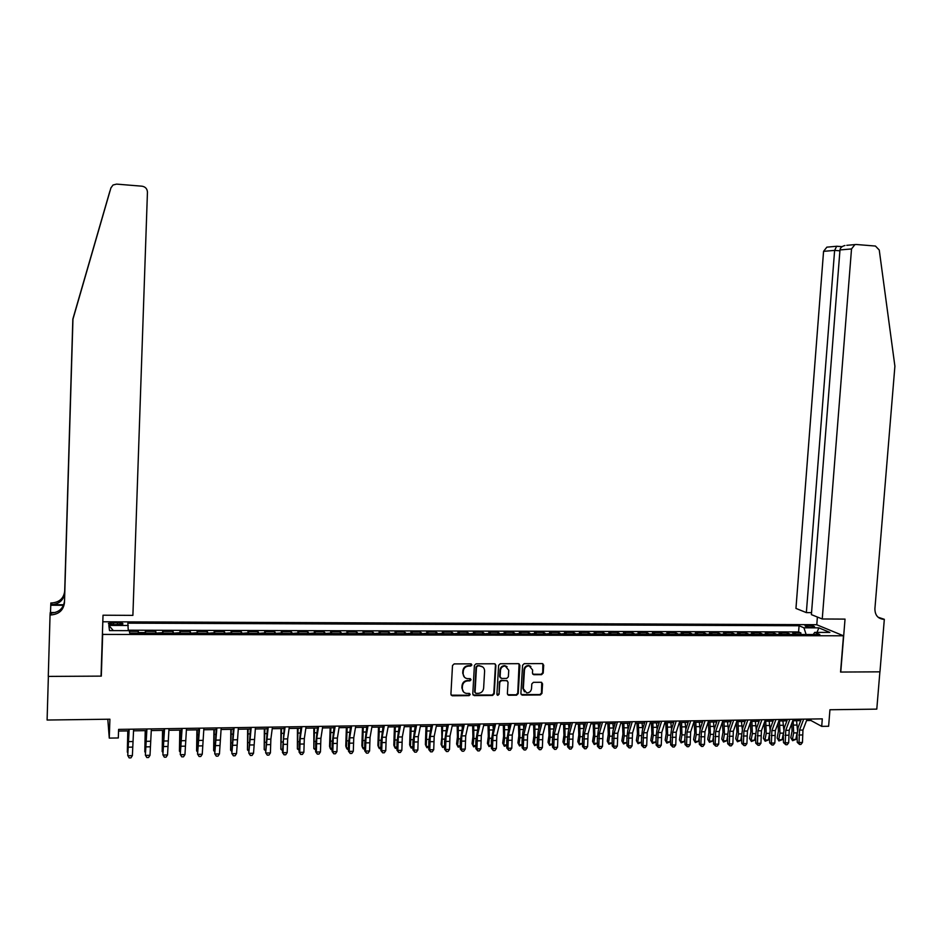<?xml version="1.0" encoding="UTF-8"?>
<svg xmlns="http://www.w3.org/2000/svg" width="942" height="942" viewBox="0 0 942 942"><rect width="100%" height="100%" fill="white"/><g stroke="black" fill="none" stroke-linecap="round" stroke-linejoin="round"><path stroke-width="1.41" d="M471.883 664.958L470.953 663.851L454.162 663.91L452.501 665.511L450.912 694.219L452.184 695.785L469.057 695.643L470.211 694.525L469.328 693.43L466.384 693.406C463.735 692.841 462.369 691.181 462.31 688.402L462.44 686.012C462.922 682.926 464.689 681.219 467.738 680.889L469.893 680.878L471.047 679.759L470.14 678.652L467.303 678.629C464.594 678.099 463.205 676.427 463.134 673.601L463.264 671.21C463.747 668.113 465.513 666.406 468.574 666.088L470.729 666.076L471.883 664.958M464.465 677.251L462.722 673.224L462.863 670.834C463.334 667.748 465.101 666.041 468.162 665.723L470.305 665.711L471.294 663.945M451.159 695.161L468.645 695.243L469.658 693.524M463.558 691.958L461.898 688.013L462.027 685.623C462.51 682.538 464.276 680.842 467.326 680.513L469.481 680.489L470.482 678.746M807.577 625.382L805.033 625.712C805.174 626.512 807.518 627.031 812.051 627.254L814.583 626.925C814.43 626.112 812.086 625.606 807.577 625.382M541.591 674.66L543.204 673.083L543.699 665.158L542.392 663.604L524.223 663.663L522.586 665.24L520.891 693.571L522.139 695.125L540.343 694.961L541.968 693.383L542.545 683.833L541.285 682.279L533.419 682.326L531.806 683.904L531.512 688.661C531.017 691.44 529.404 692.841 526.684 692.865L523.328 688.72L524.447 670.08C524.918 667.348 526.496 665.935 529.168 665.864L532.642 670.045L532.454 673.141L533.737 674.707L541.591 674.66L541.108 674.295L542.722 672.718L542.851 663.71M102.666 634.413L101.312 676.12L48.372 676.415L47.1 720.029L109.908 719.205L109.272 738.104L118.315 737.963L118.61 729.391L822.307 718.864L821.707 726.364L828.619 726.258L829.937 709.75L876.79 709.126L879.887 671.834L840.558 672.058L843.479 635.791L102.666 634.413L102.454 632.388M495.892 665.346L494.574 663.769L476.051 663.827L474.403 665.429L472.778 694.019L474.25 695.596L492.595 695.42L494.244 693.818L495.892 665.346L495.115 663.933M500.249 663.745L518.465 663.674L519.902 665.252L518.206 693.595L516.581 695.184L508.621 695.255L507.373 693.701L508.044 682.196L506.772 680.63L501.427 680.666L499.79 682.255L499.083 694.254L497.8 695.361L496.917 694.266L498.612 665.335L500.249 663.745M800.782 634.496L800.912 632.942L792.74 632.918L795.26 634.025L790.42 634.472M787.159 634.472L787.277 632.906L779.058 632.894L781.542 633.99L776.667 634.449M773.453 634.437L773.57 632.871L765.316 632.859L767.742 633.966L762.832 634.413M759.676 634.413L759.794 632.847L751.481 632.824L753.883 633.931L748.925 634.39M745.817 634.378L745.934 632.812L737.574 632.788L739.929 633.907L734.937 634.355M731.875 634.355L731.993 632.777L723.597 632.753L725.905 633.872L720.865 634.331M717.863 634.319L717.981 632.741L709.538 632.718L711.799 633.836L706.712 634.296M703.78 634.296L703.886 632.706L695.396 632.683L697.622 633.813L692.488 634.272M689.603 634.26L689.721 632.671L681.184 632.659L683.35 633.778L678.181 634.237M675.355 634.237L675.473 632.635L666.877 632.624L669.008 633.742L663.792 634.213M661.025 634.202L661.143 632.6L652.5 632.588L654.584 633.719L649.332 634.178M646.624 634.178L646.73 632.565L638.04 632.553L640.077 633.683L634.778 634.154M632.129 634.143L632.235 632.529L623.498 632.518L625.488 633.648L620.142 634.119M617.552 634.107L617.658 632.494L608.873 632.482L610.816 633.625L605.423 634.084M602.892 634.084L602.998 632.459L594.167 632.447L596.062 633.589L590.622 634.06M588.149 634.048L588.255 632.423L579.377 632.412L581.226 633.554L575.739 634.025M573.325 634.025L573.431 632.388L564.493 632.376L566.295 633.519L560.761 633.99M558.418 633.99L558.524 632.353L549.527 632.329L551.282 633.483L545.701 633.966M543.416 633.954L543.522 632.317L534.479 632.294L536.186 633.46L530.558 633.931M528.344 633.919L528.438 632.282L519.348 632.259L520.997 633.424L515.321 633.895M513.166 633.895L513.26 632.247L504.123 632.223L505.724 633.389L499.99 633.86M497.906 633.86L498 632.212L488.804 632.188L490.358 633.354L484.577 633.836M482.563 633.825L482.657 632.176L473.402 632.153L474.898 633.318L469.069 633.801M467.126 633.801L467.22 632.141L457.906 632.117L459.355 633.283L453.479 633.766M451.595 633.766L451.689 632.094L442.328 632.07L443.717 633.248L437.783 633.731M435.981 633.731L436.064 632.058L426.655 632.035L427.986 633.212L422.004 633.695M420.262 633.695L420.356 632.023L410.877 632L412.16 633.177L406.132 633.672M404.459 633.66L404.554 631.988L395.016 631.964L396.241 633.142L390.153 633.636M388.563 633.625L388.646 631.941L379.061 631.917L380.227 633.106L374.092 633.601M372.573 633.601L372.655 631.905L363.011 631.882L364.118 633.071L357.925 633.566M356.476 633.566L356.559 631.87L346.868 631.846L347.916 633.036L341.663 633.53M340.298 633.53L340.38 631.823L330.618 631.799L331.608 633L325.308 633.495M324.013 633.495L324.095 631.788L314.275 631.764L315.217 632.965L308.858 633.46M307.634 633.46L307.716 631.752L297.837 631.729L298.708 632.93L292.303 633.424M291.16 633.424L291.231 631.705L281.293 631.682L282.105 632.894L275.641 633.389M274.581 633.389L274.652 631.67L264.655 631.646L265.409 632.859L258.885 633.354M257.896 633.354L257.967 631.635L247.911 631.599L248.606 632.824L242.023 633.318M241.117 633.318L241.187 631.587L231.073 631.564L231.697 632.788L225.056 633.283M224.231 633.283L224.302 631.552L214.117 631.529L214.682 632.753L207.982 633.248M207.252 633.248L207.311 631.505L197.066 631.481L197.573 632.706L190.802 633.212M190.154 633.212L190.225 631.47L179.91 631.446L180.346 632.671L173.528 633.177M172.951 633.177L173.022 631.423L162.648 631.399L163.013 632.635L156.136 633.142M155.654 633.142L155.713 631.387L145.28 631.352L145.645 633.118M113.876 624.723L122.825 624.04C123.343 623.274 121.553 622.827 117.432 622.686L108.483 623.368C107.953 624.134 109.755 624.593 113.876 624.723M102.808 621.779L816.584 624.699L843.479 635.791M800.912 632.942L798.592 631.941L799.075 625.747L127.829 623.157L128.289 630.645M799.075 625.747L803.938 627.808L818.892 627.867L829.867 632.423L814.724 632.388L819.811 634.543L129.713 633.083L129.254 630.645L109.496 630.598L108.836 625.406L128.277 625.476M138.239 633.106L138.297 631.34L138.639 633.106M155.713 631.387L156.054 632.624M173.022 631.423L173.422 632.659M190.225 631.47L190.696 632.694M207.311 631.505L207.852 632.73M224.302 631.552L224.903 632.765M241.187 631.587L241.847 632.812M257.967 631.635L258.697 632.847M274.652 631.67L275.441 632.883M291.231 631.705L292.079 632.918M307.716 631.752L308.623 632.953M324.095 631.788L325.061 632.989M340.38 631.823L341.404 633.024M356.559 631.87L357.654 633.059M372.655 631.905L373.797 633.095M388.646 631.941L389.847 633.13M404.554 631.988L405.802 633.165M420.356 632.023L421.663 633.201M436.064 632.058L437.429 633.236M451.689 632.094L453.114 633.271M467.22 632.141L468.692 633.307M482.657 632.176L484.188 633.342M498 632.212L499.59 633.377M513.26 632.247L514.897 633.413M528.438 632.282L530.122 633.436M543.522 632.317L545.253 633.471M558.524 632.353L560.302 633.507M573.431 632.388L575.268 633.542M588.255 632.423L590.139 633.577M602.998 632.459L604.929 633.601M617.658 632.494L619.636 633.636M632.235 632.529L634.26 633.672M646.73 632.565L648.791 633.707M661.143 632.6L663.25 633.731M675.473 632.635L677.628 633.766M689.721 632.671L691.923 633.801M703.886 632.706L706.135 633.825M717.981 632.741L720.277 633.86M731.993 632.777L734.324 633.895M745.934 632.812L748.313 633.919M759.794 632.847L762.208 633.954M773.57 632.871L776.031 633.978M787.277 632.906L789.785 634.013M798.592 631.941L128.289 630.186M138.297 631.34L129.384 631.317M107.8 719.229L109.272 738.104M806.576 720.559L810.921 720.489L821.707 726.364M118.551 731.051L128.795 730.898M133.517 730.827L146.481 730.627M151.238 730.556L164.061 730.356M168.842 730.286L181.523 730.097M186.339 730.015L198.88 729.826M203.731 729.756L216.13 729.567M221.017 729.485L233.275 729.296M238.196 729.226L250.313 729.037M255.27 728.967L267.245 728.778M272.226 728.708L284.072 728.531M289.088 728.449L300.804 728.272M305.844 728.19L317.419 728.013M322.505 727.942L333.951 727.766M339.061 727.683L350.365 727.518M355.511 727.436L366.697 727.271M371.866 727.189L382.923 727.024M388.116 726.941L399.043 726.777M404.283 726.694L415.081 726.529M420.344 726.447L431.012 726.282M436.299 726.2L446.861 726.047M452.172 725.964L462.604 725.799M467.95 725.717L478.265 725.564M483.635 725.481L493.82 725.328M499.225 725.246L509.292 725.093M514.721 725.01L524.682 724.857M530.122 724.775L539.966 724.622M545.442 724.539L555.168 724.386M560.667 724.304L570.287 724.163M575.809 724.08L585.312 723.927M590.858 723.845L600.254 723.703M605.824 723.621L615.102 723.48M620.696 723.397L629.868 723.256M635.485 723.162L644.552 723.032M650.192 722.938L659.153 722.808M664.817 722.714L673.671 722.585M679.359 722.502L688.107 722.361M693.818 722.279L702.461 722.149M708.184 722.055L716.732 721.925M722.479 721.843L730.921 721.713M736.691 721.619L745.04 721.49M750.821 721.407L759.075 721.278M764.88 721.195L773.029 721.066M778.857 720.983L786.9 720.854M792.752 720.771L800.7 720.642M811.038 719.029L810.921 720.489M712.388 634.307L711.799 633.836M726.506 634.343L725.905 633.872M740.542 634.366L739.929 633.907M754.495 634.402L753.883 633.931M768.378 634.425L767.742 633.966M782.178 634.461L781.542 633.99M814.724 632.388L813.229 634.519M795.908 634.484L795.26 634.025M806.128 634.508L803.938 627.808M113.334 630.61L108.836 625.406M818.892 627.867L816.949 632.388M101.312 676.12L101.112 673.836M473.049 694.984L492.16 695.019L493.796 693.43L495.457 664.981M477.653 666.053L476.487 667.172L475.062 692.252L475.957 693.347L478.359 693.336C481.397 693.006 483.152 691.298 483.623 688.225L484.612 671.104C484.529 668.243 483.128 666.571 480.385 666.065L477.217 665.688L476.487 667.172M475.204 692.865L474.638 691.864L476.063 666.806M482.74 666.96L479.914 666.041M477.217 665.688L479.49 665.676M507.656 694.701L516.122 694.796L517.747 693.206L519.089 663.816M507.279 680.783L500.979 680.289L499.342 681.867L499.083 694.254M497.07 694.89L498.636 693.854M508.751 670.233L505.253 666.041C502.545 666.112 500.956 667.525 500.485 670.268L500.096 676.874L501.556 678.452L506.725 678.417L508.362 676.827L508.751 670.233M507.067 666.689L504.806 665.676C502.098 665.747 500.508 667.16 500.037 669.903L500.485 670.268M500.414 677.899L499.649 676.509L500.037 669.903M532.795 674.201L541.108 674.295M530.876 666.441L528.697 665.499C526.025 665.582 524.447 666.983 523.976 669.715L524.447 670.08M524.494 691.828L522.857 688.343L523.976 669.715M521.197 694.584L539.86 694.572L541.485 692.994L541.732 682.408M127.782 730.91L127.323 752.163L127.982 730.91M133.623 729.167L132.375 755.637L127.947 755.731L129.172 757.898L127.759 755.496L128.901 729.238M129.172 729.226L127.759 755.496M132.375 755.637L130.938 757.863L129.172 757.898M72.852 319.079L109.896 191.12L72.852 319.079L64.668 592.848C63.691 600.066 59.381 603.999 51.728 604.67L51.834 602.951L50.856 602.951L50.491 612.512M51.08 614.938L51.198 613.101C59.075 612.406 63.514 608.344 64.515 600.925L72.946 319.15L110.921 187.882L72.958 319.161L64.48 602.68C63.479 610.157 59.005 614.231 51.08 614.938L50.056 614.938L48.277 676.415L101.041 676.12L103.019 615.208L132.893 615.373L147.447 192.156C147.223 188.8 145.433 186.81 142.054 186.198L116.537 184.114L113.028 185.009L110.921 187.882M72.84 319.055L64.692 591.211C63.726 598.382 59.44 602.291 51.834 602.951M50.056 614.938L50.22 612.512L55.189 612.536M63.75 604.752L51.728 604.67M63.526 605.306L50.703 605.223M822.248 618.988L851.521 248.935L839.981 249.936L811.392 614.631L822.248 618.988L845.033 619.106L840.759 672.046L879.958 671.834L884.326 619.318L878.074 617.21M846.764 245.332L856.16 244.484L875.448 246.05L879.251 250.019L894.9 366.226L874.906 608.697C874.93 614.996 877.744 618.529 883.349 619.306L884.326 619.318M816.785 624.782L817.385 617.045M806.352 612.606L834.624 250.395L823.567 251.349L795.955 608.426L806.352 612.606L811.557 612.641M878.698 617.716L883.572 619.318M823.567 251.349L826.852 247.157L827.994 247.051M854.924 244.579L851.521 248.935M878.674 617.693L883.349 619.306M836.673 246.274L834.624 250.395L839.911 250.819M844.974 245.497C841.936 246.298 840.264 247.77 839.981 249.936M145.221 730.651L144.809 751.834L145.468 730.639M145.433 752.552L144.809 751.834L145.457 751.822M162.554 730.38L162.177 751.504L162.848 730.38M162.931 752.387L162.177 751.504L162.954 751.481M179.781 730.121L179.439 751.174L180.11 730.109M180.322 752.222L179.439 751.174L180.346 751.151M196.902 729.862L196.607 750.845L197.278 729.85M197.596 752.069L196.607 750.845L197.62 750.821M151.356 728.896L150.013 755.296L145.61 755.378L146.811 757.545L145.374 755.154L146.599 728.967M146.928 728.967L145.374 755.154M150.013 755.296L148.565 757.509L146.811 757.545M168.983 728.637L167.535 754.954L163.154 755.037L164.344 757.191L162.884 754.813L164.191 728.708M164.579 728.696L162.884 754.813M167.535 754.954L166.086 757.156L164.344 757.191M186.492 728.366L184.95 754.613L180.605 754.695L181.759 756.85L180.275 754.471L181.676 728.437M182.124 728.437L180.275 754.471M184.95 754.613L183.502 756.815L181.759 756.85M203.896 728.107L202.247 754.271L197.938 754.354L199.08 756.497L197.561 754.13L199.045 728.178M199.563 728.178L197.561 754.13M202.247 754.271L200.799 756.461L199.08 756.497M213.916 729.603L213.657 750.527L214.34 729.591M214.776 751.834L213.657 750.527L214.8 750.503M221.193 727.848L219.451 753.93L215.165 754.012L216.283 756.155L214.741 753.788L216.307 727.919M216.884 727.919L214.741 753.788M219.451 753.93L218.002 756.12L216.283 756.155M230.825 729.343L230.613 750.197L231.296 729.332M231.85 751.504L230.613 750.197L231.873 750.173M238.385 727.589L236.536 753.6L232.274 753.682L233.38 755.814L231.814 753.459L233.463 727.671M234.099 727.66L231.814 753.459M236.536 753.6L235.088 755.778L233.38 755.814M247.628 729.084L247.463 749.879L248.146 729.073M248.818 751.174L247.463 749.879L248.841 749.856M255.47 727.342L253.528 753.259L249.289 753.341L250.384 755.472L248.794 753.129L250.513 727.412M251.208 727.401L248.794 753.129M253.528 753.259L252.067 755.437L250.384 755.472M264.337 728.825L264.207 749.561L264.89 728.825M265.679 750.845L264.207 749.561L265.703 749.526M272.438 727.083L270.86 739.187L270.413 752.929L266.197 753.011L267.269 755.131L265.656 752.788L267.457 727.153M268.211 727.153L265.656 752.788M270.413 752.929L268.953 755.095L267.269 755.131M280.94 728.578L280.846 749.243L281.54 728.566M282.447 750.527L280.846 749.243L282.459 749.208M289.312 726.835L287.651 738.893L287.192 752.599L283.012 752.682L284.06 754.801L282.423 752.47L284.296 726.906M285.108 726.894L283.46 738.964L283.012 752.682L282.423 752.47M287.192 752.599L285.732 754.766L284.06 754.801M297.448 728.319L297.389 748.925L298.084 728.319M299.097 750.209L297.389 748.925L299.12 748.89M306.091 726.576L304.325 738.61L303.866 752.269L299.709 752.352L300.745 754.46L299.085 752.14L299.167 743.886L301.028 726.659M301.899 726.647L300.168 738.681L299.709 752.352L299.085 752.14M303.866 752.269L302.406 754.424L300.745 754.46M313.851 728.072L313.839 748.619L314.534 728.06M315.664 749.891L313.839 748.619L315.676 748.584M322.753 726.329L320.904 738.328L320.445 751.94L316.312 752.022L317.324 754.13L315.641 751.81L315.723 743.591L317.666 726.412M318.596 726.4L316.771 738.398L316.312 752.022L315.641 751.81M320.445 751.94L318.985 754.095L317.324 754.13M330.159 727.825L329.559 746.323L330.183 748.301L330.877 727.813M332.114 749.573L331.042 749.585L330.183 748.301L332.126 748.266M339.32 726.082L337.389 738.045L336.93 751.622L332.82 751.704L333.809 753.8L332.102 751.492L332.173 743.297L334.198 726.164M335.187 726.141L333.268 738.116L332.82 751.704L332.102 751.492M336.93 751.622L335.458 753.765L333.809 753.8M346.373 727.577L345.773 746.017L346.432 747.995L347.127 727.565M348.481 749.255L347.268 749.279L346.432 747.995L348.481 747.96M355.782 725.835L353.756 737.763L353.297 751.304L349.211 751.375L350.2 753.47L348.458 751.174L348.516 742.991L350.636 725.917M351.672 725.893L349.682 737.833L349.211 751.375L348.458 751.174M353.297 751.304L351.837 753.435L350.2 753.47M362.482 727.33L361.881 745.723L362.576 747.689L363.282 727.318M364.731 748.937L363.388 748.961L362.576 747.689L364.742 747.642M372.149 725.587L370.041 737.48L369.582 750.974L365.52 751.057L366.485 753.141L364.719 750.845L364.778 742.696L366.968 725.67M368.063 725.658L365.979 737.551L365.52 751.057L364.719 750.845M369.582 750.974L368.11 753.117L366.485 753.141M378.507 727.083L377.907 745.416L378.637 747.383L379.343 727.071M380.898 748.631L379.414 748.654L378.637 747.383L380.909 747.336M388.41 725.352L386.22 737.209L385.761 750.656L381.722 750.739L382.676 752.823L380.886 750.527L380.933 742.414L383.206 725.422M384.36 725.411L382.193 737.28L381.722 750.739L380.886 750.527M385.761 750.656L384.289 752.788L382.676 752.823M394.427 726.847L393.827 745.122L394.592 747.077L395.31 726.835M396.971 748.301L395.357 748.348L394.592 747.077L396.971 747.03M404.589 725.104L402.305 736.927L401.845 750.35L397.83 750.421L398.76 752.493L396.959 750.221L396.982 742.119L399.349 725.187M400.55 725.163L398.301 736.997L397.83 750.421L396.959 750.221M401.845 750.35L400.374 752.47L398.76 752.493M410.253 726.6L409.652 744.828L410.453 746.782L411.171 726.588M412.937 747.877L411.195 748.042L410.453 746.782L412.937 746.735M420.65 724.869L418.295 736.656L417.836 750.032L413.844 750.103L414.763 752.175L412.937 749.903L412.949 741.825L415.387 724.951M416.647 724.928L414.315 736.726L413.844 750.103L412.937 749.903M417.836 750.032L416.352 752.14L414.763 752.175M425.996 726.364L425.395 744.533L426.231 746.476L426.95 726.353M428.81 747.477L426.938 747.736L426.231 746.476L428.81 746.429M436.629 724.633L434.191 736.385L433.72 749.714L429.764 749.797L430.659 751.857L428.81 749.596L428.822 741.542L431.342 724.704M432.649 724.692L430.235 736.456L429.764 749.797L428.81 749.596M433.72 749.714L432.248 751.822L430.659 751.857M441.633 726.129L441.857 737.221L441.033 744.239L441.904 746.182L442.634 726.105M444.6 747.065L442.599 747.442L441.904 746.182L444.6 746.123M446.614 727.212L446.543 726.047M452.513 724.386L449.993 736.114L449.522 749.408L445.578 749.479L446.473 751.539L444.6 749.279L444.589 741.26L447.191 724.469M448.545 724.445L446.049 736.185L445.578 749.479L444.6 749.279M449.522 749.408L448.051 751.504L446.473 751.539M457.188 725.882L457.423 736.95L456.587 743.956L457.494 745.887L458.342 738.869L458.224 725.87M460.285 746.665L458.165 747.136L457.494 745.887L460.285 745.828M462.228 727.554L462.11 725.811M468.304 724.151L465.701 735.843L465.23 749.102L461.309 749.173L462.181 751.221L460.285 748.972L460.273 740.977L462.946 724.233M464.359 724.21L461.78 735.914L461.309 749.173L460.285 748.972M465.23 749.102L463.747 751.198L462.181 751.221M472.648 725.646L472.908 736.691L472.048 743.662L472.99 745.593L473.861 738.599L473.72 725.634M475.875 746.264L473.638 746.841L472.99 745.593L475.875 745.534M477.747 727.848L477.582 725.576M483.988 723.915L481.315 735.572L480.844 748.796L476.946 748.866L477.806 750.915L475.887 748.666L475.863 740.695L478.618 723.998M480.079 723.974L477.417 735.643L476.946 748.866L475.887 748.666M480.844 748.796L479.36 750.88L477.806 750.915M488.027 725.411L488.309 736.42L487.414 743.379L488.392 745.299L489.287 738.316L489.133 725.399M491.383 745.876L489.016 746.547L487.414 743.379M489.016 746.547L488.392 745.299L491.383 745.24M493.172 728.107L492.972 725.34M499.59 723.692L496.834 735.313L496.363 748.49L492.489 748.56L493.325 750.597L491.394 748.36L491.359 740.412L494.185 723.762M495.704 723.75L492.972 735.372L492.489 748.56L491.394 748.36M496.363 748.49L494.88 750.574L493.325 750.597M503.311 725.187L503.605 736.149L502.698 743.097L503.711 745.004L504.629 738.045L504.453 725.163M506.796 745.487L504.311 746.252L502.698 743.097M504.311 746.252L503.711 745.004L506.796 744.945M508.515 728.319L508.268 725.104M515.097 723.456L512.271 735.043L511.789 748.183L507.95 748.254L508.774 750.291L506.808 748.066L506.772 740.129L509.669 723.538M511.223 723.515L508.421 735.113L507.95 748.254L506.808 748.066M511.789 748.183L510.305 750.256L508.774 750.291M518.5 724.951L518.83 735.89L517.9 742.814L518.936 744.71L519.878 737.774L519.678 724.928M522.115 745.098L519.513 745.958L517.9 742.814M519.513 745.958L518.936 744.71L522.115 744.651M523.776 728.507L523.469 724.881M530.511 723.221L527.614 734.784L527.131 747.877L523.305 747.96L524.117 749.985L522.139 747.76L522.092 739.859L522.881 732.099L525.059 723.303M526.672 723.279L523.787 734.842L523.305 747.96L522.139 747.76M527.131 747.877L525.648 749.95L524.117 749.985M533.608 724.716L533.949 735.631L533.007 742.532L534.079 744.427L535.032 737.515L534.821 724.704M537.352 744.722L534.632 745.664L533.007 742.532M534.632 745.664L534.079 744.427L537.352 744.368M538.942 728.661L538.588 724.645M545.842 722.997L542.863 734.513L542.38 747.583L538.577 747.654L539.377 749.679L537.376 747.465L537.317 739.576L538.117 731.84L540.367 723.079M542.015 723.056L539.059 734.583L538.577 747.654L537.376 747.465M542.38 747.583L540.896 749.644L539.377 749.679M548.633 724.492L548.998 735.372L548.02 742.249L549.127 744.133L550.104 737.245L549.881 724.469M552.507 744.357L549.669 745.381L548.02 742.249M549.669 745.381L549.127 744.133L552.495 744.074M554.014 728.778L553.625 724.41M561.079 722.761L558.029 734.254L557.546 747.289L553.766 747.359L554.544 749.373L552.53 747.171L552.459 739.305L553.284 731.593L555.58 722.844M557.275 722.82L554.249 734.324L553.766 747.359L552.53 747.171M557.546 747.289L556.051 749.337L554.544 749.373M563.563 724.268L563.952 735.101L562.951 741.966L564.093 743.85L565.094 736.974L564.847 724.245M567.555 743.98L564.611 745.087L562.951 741.966M564.611 745.087L564.093 743.85L567.555 743.791M569.015 728.884L568.579 724.186M576.221 722.538L573.101 733.995L572.618 746.982L568.862 747.065L569.627 749.067L567.59 746.865L567.508 739.034L568.344 731.345L570.699 722.62M572.442 722.596L569.345 734.065L568.862 747.065L567.59 746.865M572.618 746.982L571.123 749.043L569.627 749.067M578.412 724.033L578.812 734.854L577.799 741.695L578.977 743.568L579.989 736.715L579.73 724.021M582.533 743.615L579.471 744.804L577.799 741.695M579.471 744.804L578.977 743.568L582.533 743.509M583.91 728.967L583.439 723.962M591.282 722.314L588.091 733.747L587.608 746.688L583.863 746.771L584.617 748.772L582.556 746.57L582.474 738.764L583.333 731.086L585.736 722.396M587.525 722.373L584.358 733.806L583.863 746.771L582.556 746.57M587.608 746.688L586.112 748.737L584.617 748.772M593.177 723.809L593.601 734.595L592.565 741.413L593.778 743.285L594.814 736.456L594.532 723.786M594.237 744.521L593.778 743.285L597.416 743.214L594.237 744.521L592.565 741.413M598.735 729.049L598.217 723.739M606.259 722.09L602.998 733.488L602.503 746.394L598.794 746.476L599.524 748.466L597.452 746.288L597.358 738.493L598.229 730.839L600.69 722.173M602.527 722.149L599.277 733.547L598.794 746.476L597.452 746.288M602.503 746.394L601.02 748.443L599.524 748.466M607.861 723.586L608.297 734.336L607.249 741.142L608.485 743.014L609.545 736.197L609.238 723.562M608.932 744.239L608.485 743.014L612.147 742.944L608.932 744.239L607.249 741.142M613.466 729.108L612.901 723.515M621.143 721.866L617.811 733.229L617.328 746.111L613.631 746.182L614.349 748.172L612.253 745.993L612.147 738.222L613.03 730.592L615.55 721.949M617.434 721.925L614.113 733.3L613.631 746.182L612.253 745.993M617.328 746.111L615.832 748.148L614.349 748.172M622.462 723.362L622.921 734.089L621.85 740.871L623.109 742.732L624.193 735.938L623.875 723.338M623.533 743.956L623.109 742.732L626.76 742.661L623.533 743.956L621.85 740.871M626.76 742.661L626.913 741.66M628.114 729.167L627.513 723.291M635.944 721.643L632.541 732.982L632.058 745.817L628.373 745.887L629.091 747.877L626.972 745.699L626.866 737.951L627.761 730.356L630.328 721.725M632.259 721.702L628.867 733.041L628.373 745.887L626.972 745.699M632.058 745.817L630.563 747.854L629.091 747.877M636.969 723.138L637.451 733.83L636.356 740.6L637.652 742.449L638.747 735.678L638.417 723.126M638.064 743.674L637.652 742.449L641.278 742.39L638.064 743.674L636.356 740.6M641.278 742.39L641.537 740.801M642.679 729.202L642.044 723.067M650.663 721.431L647.189 732.723L646.695 745.534L643.045 745.605L643.739 747.583L641.608 745.416L641.49 737.692L642.397 730.109L645.023 721.513M646.989 721.478L643.539 732.794L643.045 745.605L641.608 745.416M646.695 745.534L645.199 747.559L643.739 747.583M651.405 722.926L651.899 733.582L650.792 740.33L652.123 742.178L653.23 735.419L652.888 722.903M652.512 743.391L652.123 742.178L655.726 742.108L652.512 743.391L650.792 740.33M655.726 742.108L656.079 739.988M657.151 729.238L656.492 722.844M665.288 721.207L661.755 732.476L661.26 745.24L657.634 745.31L658.317 747.289L656.162 745.134L656.032 737.433L656.963 729.862L659.624 721.289M661.637 721.266L658.117 732.546L657.634 745.31L656.162 745.134M661.26 745.24L659.765 747.265L658.317 747.289M665.758 722.702L666.277 733.335L665.146 740.059L666.5 741.907L667.631 735.16L667.266 722.679M666.865 743.12L666.5 741.907L670.08 741.837L666.865 743.12L665.146 740.059M670.08 741.837L670.527 739.199M671.552 729.261L670.845 722.632M679.841 720.995L676.238 732.228L675.744 744.957L672.129 745.028L672.8 747.006L670.633 744.851L670.492 737.162L671.434 729.626L674.154 721.077M676.215 721.042L672.623 732.287L672.129 745.028L670.633 744.851M675.744 744.957L674.248 746.971L672.8 747.006M680.03 722.49L680.56 733.088L679.418 739.8L680.807 741.637L681.949 734.913L681.572 722.467M681.148 742.849L680.807 741.637L684.363 741.566L681.148 742.849L679.418 739.8M684.363 741.566L684.905 738.446M685.858 729.285L685.128 722.408M694.301 720.771L690.639 731.981L690.145 744.675L686.553 744.745L687.201 746.712L685.022 744.569L684.869 736.903L685.823 729.391L688.602 720.854M690.698 720.83L687.048 732.04L686.553 744.745L685.022 744.569M690.145 744.675L688.637 746.688L687.201 746.712M694.219 722.267L694.772 732.841L693.606 739.529L695.019 741.366L696.197 734.654L695.797 722.243M695.349 742.567L695.019 741.366L698.564 741.295L695.349 742.567L693.606 739.529M698.564 741.295L699.199 737.716M700.094 729.296L699.341 722.196M708.69 720.559L704.957 731.734L704.463 744.392L700.883 744.463L701.531 746.429L699.329 744.286L699.176 736.644L700.142 729.143L702.956 720.642M705.099 720.606L701.378 731.793L700.883 744.463L699.329 744.286M704.463 744.392L702.956 746.394L701.531 746.429M708.337 722.055L708.902 732.593L707.725 739.27L709.161 741.095L710.35 734.407L709.938 722.031M709.467 742.296L709.161 741.095L712.682 741.024L709.467 742.296L707.725 739.27M712.682 741.024L713.4 737.009M714.236 729.32L713.459 721.972M722.985 720.347L719.193 731.498L718.699 744.121L715.143 744.18L715.767 746.146L713.553 744.003L713.388 736.385L714.377 728.908L717.239 720.43M719.417 720.394L715.637 731.557L715.143 744.18L713.553 744.003M718.699 744.121L717.192 746.111L715.767 746.146M722.396 722.067L722.961 732.346L721.76 739.011L723.232 740.824L724.433 734.159L723.998 721.819M723.515 742.025L723.232 740.824L726.729 740.765L723.515 742.025L721.76 739.011M726.729 740.765L727.53 736.338M728.307 729.355L727.507 721.76M737.209 720.135L733.347 731.251L732.852 743.839L729.32 743.909L729.932 745.852L727.695 743.733L727.53 736.138L728.531 728.672L731.439 720.218M733.665 720.183L729.814 731.31L729.32 743.909L727.695 743.733M732.852 743.839L731.345 745.828L729.932 745.852M736.432 722.384L736.927 732.111L735.714 738.74L737.209 740.565L738.434 733.912L737.986 721.607M737.48 741.754L737.209 740.565L740.695 740.494L737.48 741.754L735.714 738.74M740.695 740.494L741.589 735.678M742.296 729.402L741.472 721.548M751.351 719.923L747.43 731.004L746.924 743.556L743.415 743.627L744.015 745.569L741.766 743.45L741.589 735.879L742.602 728.437L745.558 720.006M747.83 719.971L743.909 731.074L743.415 743.627L741.766 743.45M746.924 743.556L745.428 745.546L744.015 745.569M750.385 722.667L750.833 731.863L749.596 738.481L751.115 740.294L752.364 733.665L751.893 721.395M751.375 741.495L751.115 740.294L754.589 740.235L751.375 741.495L749.596 738.481M754.589 740.235L755.566 735.019M756.214 729.461L755.366 721.337M765.41 719.712L761.43 730.768L760.924 743.285L757.439 743.356L758.027 745.299L755.755 743.179L755.566 735.62L756.591 728.213L759.605 719.794M761.901 719.759L757.933 730.827L757.439 743.356L755.755 743.179M760.924 743.285L759.417 745.263L758.027 745.299M764.256 722.926L764.645 731.628L763.397 738.234L764.951 740.035L766.211 733.418L765.728 721.183M765.187 741.224L764.951 740.035L768.389 739.965L765.187 741.224L763.397 738.234M768.389 739.965L769.473 734.348M770.038 729.555L769.178 721.125M779.399 719.5L775.348 730.533L774.842 743.014L771.38 743.085L771.957 745.016L769.661 742.908L769.473 735.372L770.509 727.978L773.57 719.582M775.914 719.558L771.875 730.592L771.38 743.085L769.661 742.908M774.842 743.014L773.347 744.992L771.957 745.016M778.057 723.162L778.398 731.392L777.126 737.975L778.704 739.776L779.976 733.17L779.493 720.971M778.916 740.965L778.704 739.776L782.131 739.706L778.916 740.965L777.126 737.975M782.131 739.706L783.308 733.653M783.791 729.685L782.92 720.913M793.305 719.288L789.196 730.297L788.689 742.743L785.239 742.802L785.805 744.733L783.497 742.637L783.297 735.125L784.345 727.742L787.453 719.382M789.832 719.347L785.734 730.356L785.239 742.802L783.497 742.637M788.689 742.743L787.182 744.71L785.805 744.733M791.775 723.385L792.057 731.157L790.774 737.716L792.387 739.505L793.67 732.935L793.164 720.76M792.575 740.695L792.387 739.505L795.79 739.446L792.575 740.695L790.774 737.716M795.79 739.446L797.073 732.935M797.45 729.885L796.579 720.712M807.129 719.087L802.961 730.05L802.454 742.473L799.028 742.532L799.581 744.463L797.262 742.367L797.05 734.878L798.109 727.518L801.265 719.17M803.679 719.135L799.523 730.109L799.028 742.532L797.262 742.367M802.454 742.473L800.947 744.427L799.581 744.463M145.574 632.6L138.568 632.577M113.511 624.723L113.582 622.674M117.373 624.734L117.432 622.686M132.81 741.554L128.383 741.625M132.575 747.112L128.159 747.194M64.668 592.848L64.692 591.211M64.515 600.925L64.48 602.68M836.92 246.251L842.089 246.663M145.421 735.549L146.14 735.537M162.825 735.266L163.672 735.255M179.875 743.803L180.511 743.791M180.11 734.984L181.1 734.972M197.055 743.497L197.785 743.485M197.29 734.713L198.421 734.689M150.449 741.248L146.045 741.33M150.202 746.794L145.81 746.876M167.97 740.954L163.602 741.024M167.711 746.476L163.343 746.559M185.386 740.648L181.041 740.73M185.115 746.158L180.77 746.241M202.695 740.353L198.373 740.424M202.4 745.852L198.091 745.923M214.14 743.191L214.953 743.179M214.376 734.43L215.624 734.407M219.898 740.059L215.6 740.129M219.592 745.534L215.306 745.617M231.12 742.897L232.015 742.873M231.343 734.159L232.733 734.136M236.984 739.764L232.721 739.835M236.678 745.228L232.415 745.31M247.993 742.59L248.971 742.579M248.217 733.889L249.736 733.865M253.975 739.47L249.736 739.552M253.645 744.922L249.418 744.992M264.761 742.296L265.821 742.272M264.985 733.618L266.633 733.594M270.86 739.187L266.657 739.258M270.519 744.616L266.315 744.686M281.434 742.002L282.576 741.978M281.658 733.347L283.424 733.323M287.651 738.893L283.46 738.964M287.286 744.31L283.106 744.38M298.002 741.707L299.226 741.684M298.214 733.076L300.109 733.053M304.325 738.61L300.168 738.681M303.96 744.003L299.803 744.086M314.463 741.413L315.77 741.389M314.687 732.817L316.7 732.782M320.904 738.328L316.771 738.398M320.527 743.709L316.394 743.78M330.842 741.13L332.22 741.107M331.054 732.546L333.185 732.511M337.389 738.045L333.268 738.116M336.989 743.403L332.879 743.485M347.115 740.836L348.575 740.812M347.315 732.287L349.576 732.252M353.756 737.763L349.682 737.833M353.356 743.108L349.27 743.191M363.282 740.553L364.825 740.53M363.494 732.028L365.873 731.993M370.041 737.48L365.979 737.551M369.629 742.814L365.567 742.885M379.367 740.271L380.98 740.235M379.567 731.769L382.063 731.722M386.22 737.209L382.193 737.28M385.796 742.52L381.757 742.59M395.346 739.988L397.029 739.953M395.546 731.51L398.16 731.463M402.305 736.927L398.301 736.997M401.869 742.225L397.865 742.308M411.23 739.706L412.996 739.67M411.43 731.251L414.15 731.216M418.295 736.656L414.315 736.726M417.848 741.943L413.868 742.013M427.032 739.423L428.869 739.388M427.221 731.004L430.058 730.957M434.191 736.385L430.235 736.456M433.732 741.648L429.764 741.719M442.728 739.14L444.636 739.117M442.917 730.745L445.872 730.698M449.993 736.114L446.049 736.185M449.522 741.366L445.578 741.436M458.342 738.869L460.32 738.834M458.53 730.497L461.592 730.45M465.701 735.843L461.78 735.914M465.218 741.083L461.297 741.154M473.861 738.599L475.91 738.563M474.05 730.25L477.217 730.191M481.315 735.572L477.417 735.643M480.82 740.801L476.923 740.871M489.287 738.316L491.406 738.281M489.463 729.991L492.748 729.944M496.834 735.313L492.972 735.372M496.328 740.518L492.466 740.589M504.629 738.045L506.808 738.01M504.806 729.744L508.185 729.697M512.271 735.043L508.421 735.113M511.753 740.235L507.903 740.306M519.878 737.774L522.127 737.739M520.055 729.508L523.54 729.449M527.614 734.784L523.787 734.842M527.084 739.953L523.257 740.023M535.032 737.515L537.352 737.468M535.209 729.261L538.8 729.202M542.863 734.513L539.059 734.583M542.321 739.682L538.518 739.753M550.104 737.245L552.495 737.197M550.281 729.014L553.967 728.955M558.029 734.254L554.249 734.324M557.476 739.411L553.696 739.47M565.094 736.974L567.543 736.938M565.259 728.778L568.992 728.708M573.101 733.995L569.345 734.065M572.536 739.129L568.78 739.199M579.989 736.715L582.509 736.668M580.166 728.531L583.875 728.472M588.091 733.747L584.358 733.806M587.514 738.858L583.781 738.928M594.814 736.456L597.393 736.409M594.979 728.296L598.665 728.237M602.998 733.488L599.277 733.547M602.409 738.587L598.7 738.658M609.545 736.197L612.182 736.149M609.698 728.06L613.372 728.001M617.811 733.229L614.113 733.3M617.222 738.328L613.525 738.387M624.193 735.938L626.901 735.89M624.346 727.825L627.996 727.766M632.541 732.982L628.867 733.041M631.941 738.057L628.267 738.128M638.747 735.678L641.526 735.631M638.912 727.589L642.538 727.53M647.189 732.723L643.539 732.794M646.577 737.786L642.927 737.857M653.23 735.419L656.068 735.372M653.383 727.354L656.998 727.295M661.755 732.476L658.117 732.546M661.131 737.527L657.504 737.598M667.631 735.16L670.527 735.113M667.784 727.118L671.375 727.059M676.238 732.228L672.623 732.287M675.602 737.268L671.999 737.327M681.949 734.913L684.905 734.854M682.102 726.894L685.67 726.835M690.639 731.981L687.048 732.04M689.991 736.997L686.4 737.068M696.197 734.654L699.199 734.607M696.338 726.659L699.882 726.6M704.957 731.734L701.378 731.793M704.298 736.738L700.73 736.809M710.35 734.407L713.424 734.348M710.492 726.435L714.024 726.376M719.193 731.498L715.637 731.557M718.534 736.479L714.978 736.55M724.433 734.159L727.554 734.101M724.575 726.2L728.084 726.152M733.347 731.251L729.814 731.31M732.676 736.232L729.155 736.291M738.434 733.912L741.613 733.853M738.575 725.976L742.061 725.917M747.43 731.004L743.909 731.074M746.747 735.973L743.238 736.032M752.364 733.665L755.602 733.606M752.493 725.752L755.967 725.693M761.43 730.768L757.933 730.827M760.736 735.714L757.25 735.784M766.211 733.418L769.508 733.359M766.341 725.528L769.791 725.47M775.348 730.533L771.875 730.592M774.654 735.466L771.18 735.525M779.976 733.17L783.332 733.111M780.106 725.305L783.544 725.258M789.196 730.297L785.734 730.356M788.489 735.219L785.039 735.278M793.67 732.935L797.073 732.876M793.8 725.093L797.215 725.034M802.961 730.05L799.523 730.109M802.254 734.96L798.816 735.031M826.852 247.157L836.343 246.286M842.042 246.71L836.449 246.251"/></g></svg>

